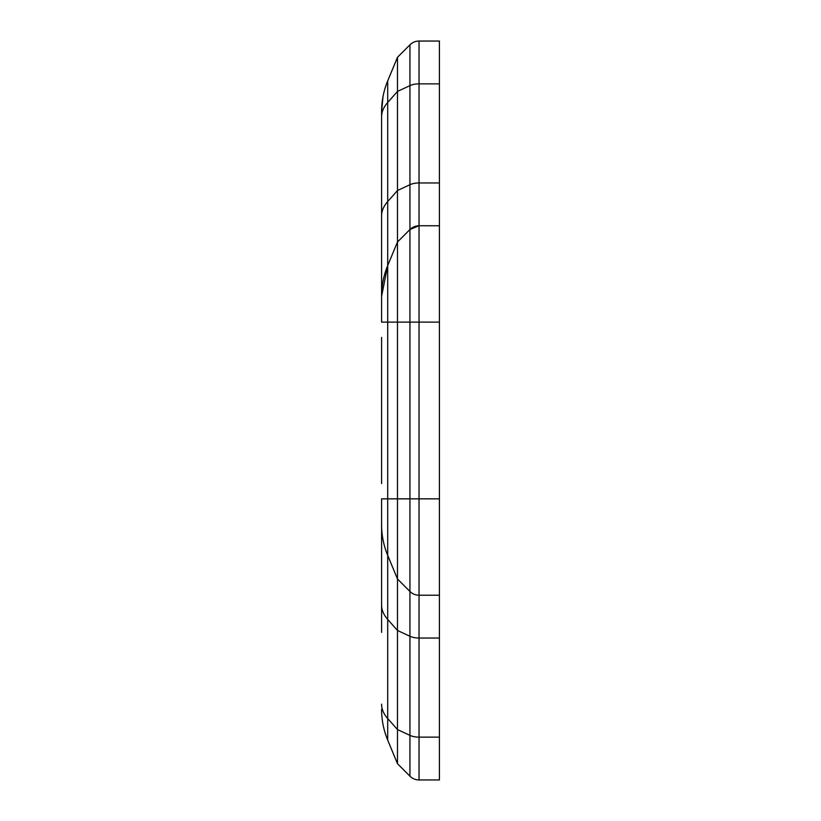 <?xml version="1.0" encoding="UTF-8"?>
<svg xmlns="http://www.w3.org/2000/svg" width="821" height="821" viewBox="0 0 821 821"><rect width="100%" height="100%" fill="white"/><g stroke="black" fill="none" stroke-linecap="round" stroke-linejoin="round"><path stroke-width="1.23" d="M381.591 188.389L381.591 111.635L381.591 188.389M381.591 111.635A80.314 80.314 0 0 1 387.697 80.91A80.314 80.314 0 0 0 381.591 111.635L381.591 296.36L381.591 111.635L383.058 96.344L382.155 102.102M381.591 337.41L381.591 483.59M381.591 467.518L381.591 455.481M381.591 365.519L381.591 353.471M381.591 524.64A80.314 80.314 0 0 0 387.697 555.365L387.697 498.85L381.591 498.85L381.591 632.386M381.591 296.36L381.591 322.119L387.697 322.119L387.697 265.635A80.314 80.314 0 0 0 381.591 296.36M382.175 719.052A80.314 80.314 0 0 1 381.591 709.365A80.314 80.314 0 0 0 387.697 740.09A80.314 80.314 0 0 1 383.058 724.656A80.314 80.314 0 0 0 387.697 740.09A80.314 80.314 0 0 1 381.591 709.365A80.314 80.314 0 0 0 382.175 719.052L382.196 719.247M387.697 80.91L397.487 57.275L397.487 242L409.946 229.511L409.946 322.119L397.487 322.119L397.487 241.969L387.697 265.594L387.697 80.91M439.409 498.85L419.038 498.85L419.038 41.05L439.409 41.05L439.409 595.225L419.038 595.225A12.849 12.849 0 0 1 409.946 591.459A12.849 12.849 0 0 0 419.038 595.225L439.409 595.225L439.409 779.95L419.038 779.95A12.849 12.849 0 0 1 409.946 776.184A12.849 12.849 0 0 0 419.038 779.95L419.038 498.85L397.487 498.85L397.487 322.119L387.697 322.119L387.697 498.85L397.487 498.85L397.487 579L387.697 555.365L397.487 579L397.487 763.725L387.697 740.09L387.697 555.365M419.038 41.05A12.849 12.849 0 0 0 409.946 44.816A12.849 12.849 0 0 1 419.038 41.05A12.849 12.849 0 0 0 409.946 44.816L397.487 57.275M419.038 225.775A12.849 12.849 0 0 0 414.082 226.77M414.061 226.781A12.849 12.849 0 0 0 409.946 229.541L409.946 184.715L397.487 190.534L387.697 201.566A80.314 37.499 0 0 0 381.591 215.913M439.409 737.135L419.038 737.135A12.849 6.004 180 0 1 409.946 735.37L409.946 776.184L397.487 763.725M419.038 595.225A12.849 12.849 0 0 1 409.946 591.459L397.487 579L409.946 591.459L409.946 735.37L397.487 729.561L387.697 718.529A80.314 37.499 0 0 1 381.591 704.172M439.409 225.775L419.038 225.744L409.946 229.511M381.591 605.087A80.314 37.499 0 0 0 387.697 619.434L397.487 630.466L409.946 636.285A12.849 6.004 180 0 0 419.038 638.04L439.409 638.04M381.591 116.828A80.314 37.499 0 0 1 387.697 102.471L397.487 91.439L409.946 85.63L409.946 184.715A12.849 6.004 180 0 1 419.038 182.96L439.409 182.96M409.946 44.816L409.946 85.63A12.849 6.004 180 0 1 419.038 83.865L439.409 83.865M439.409 322.119L409.946 322.119L409.946 591.459M387.697 265.594L381.591 296.33"/></g></svg>
